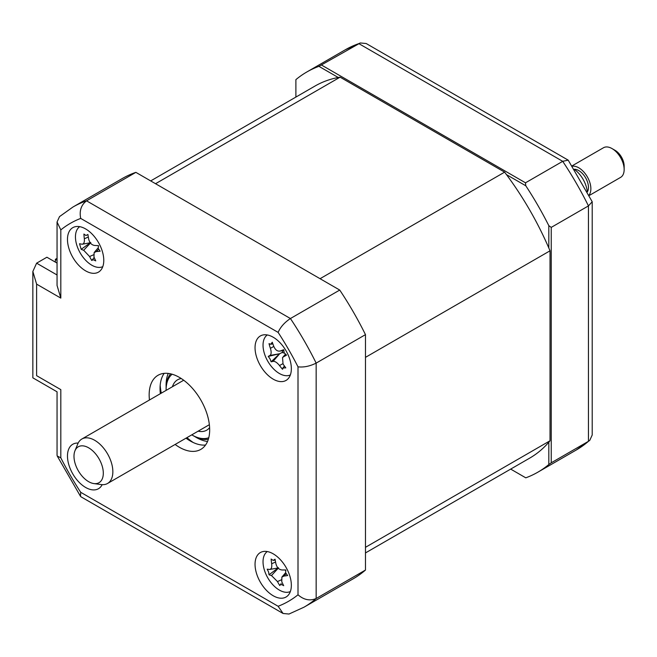 <?xml version="1.0" encoding="UTF-8"?>
<svg xmlns="http://www.w3.org/2000/svg" width="657" height="657" viewBox="0 0 657 657"><rect width="100%" height="100%" fill="white"/><g stroke="black" fill="none" stroke-linecap="round" stroke-linejoin="round"><path stroke-width="0.99" d="M548.817 247.976L548.817 225.663L551.239 227.388L551.239 462.799L548.817 464.524L548.817 442.21M525.781 477.828L510.678 469.098L525.781 477.828A231.042 133.396 -120 0 0 537.878 472.169A231.042 133.396 -120 0 0 548.817 464.524M551.239 462.799L588.45 441.315L589.748 440.387L592.212 434.991L592.212 201.748L588.45 205.904A231.042 133.396 -120 0 0 562.712 161.326L358.845 43.625A231.042 133.396 -120 0 0 345.253 49.809L306.827 71.991A231.042 133.396 -120 0 0 295.888 79.637L295.888 97.08M338.248 77.493L318.924 66.341L360.291 42.96L345.253 49.809M321.626 65.109L525.493 182.81L562.712 161.326L568.19 160.144L366.195 43.526L360.291 42.96M506.457 174.614L525.781 185.767L525.493 182.81M318.924 66.341A231.042 133.396 -120 0 0 306.827 71.991M568.19 160.144L592.212 201.748M548.817 225.663A231.042 133.396 -120 0 0 525.781 185.767M551.239 227.388L588.45 205.904L588.45 441.315A231.042 133.396 -120 0 1 576.296 449.988L537.878 472.169M273.197 595.751A25.672 14.824 -120 0 0 286.033 597.024A25.672 14.824 -120 0 0 289.967 576.452A25.672 14.824 -120 0 0 273.197 553.826A25.672 14.824 -120 0 0 260.361 552.553A25.672 14.824 -120 0 0 256.427 573.126A25.672 14.824 -120 0 0 273.197 595.751M273.197 379.155A25.672 14.824 -120 0 0 286.033 380.428A25.672 14.824 -120 0 0 289.967 359.855A25.672 14.824 -120 0 0 273.197 337.23A25.672 14.824 -120 0 0 260.361 335.957A25.672 14.824 -120 0 0 256.427 356.529A25.672 14.824 -120 0 0 273.197 379.155M85.624 270.856A25.672 14.824 -120 0 0 98.46 272.129A25.672 14.824 -120 0 0 102.393 251.557A25.672 14.824 -120 0 0 85.624 228.932A25.672 14.824 -120 0 0 72.787 227.667A25.672 14.824 -120 0 0 68.854 248.231A25.672 14.824 -120 0 0 85.624 270.856M78.15 443.073A25.672 14.824 -120 0 0 72.787 444.263A25.672 14.824 -120 0 0 68.854 464.828A25.672 14.824 -120 0 0 85.624 487.453A25.672 14.824 -120 0 0 98.46 488.726A25.672 14.824 -120 0 0 102.164 484.669M175.132 444.452A42.787 24.703 -120 0 0 179.41 447.277A42.787 24.703 -120 0 0 200.804 449.396A42.787 24.703 -120 0 0 207.366 415.109A42.787 24.703 -120 0 0 179.41 377.405A42.787 24.703 -120 0 0 158.017 375.287A42.787 24.703 -120 0 0 149.459 399.99M186.021 438.17A42.787 24.703 -120 0 0 190.3 440.987A42.787 24.703 -120 0 0 205.542 445.035M164.168 373.365A42.787 24.703 -120 0 0 160.349 393.707M365.473 570.046L316.157 598.519A231.042 133.396 60 0 1 304.01 607.191L353.326 578.727A231.042 133.396 60 0 0 365.473 570.046L365.473 334.643A231.042 133.396 60 0 0 339.735 290.057L135.868 172.356A231.042 133.396 60 0 0 122.276 178.54L72.968 207.012L59.516 216.613L57.052 222.009L57.052 285.458L60.814 298.106L36.611 284.136L36.611 375.664C31.717 378.489 31.717 378.489 36.611 375.664L60.814 389.634C55.919 392.467 55.919 392.467 60.814 389.634L60.814 457.847L57.233 456.015L57.052 455.252L57.052 391.81L32.85 377.832L32.85 271.481L36.611 263.17L57.052 274.979M60.814 457.847A218.206 125.988 -120 0 0 80.704 492.298L80.499 496.314L81.074 496.856L283.068 613.474L288.973 614.04L304.01 607.191M80.704 492.298L278.116 606.271L283.068 613.474M365.473 334.643L316.157 363.107C309.874 366.236 303.821 367.477 298.007 366.844A218.206 125.988 -120 0 0 278.116 332.385L80.704 218.411A218.206 125.988 -120 0 0 60.814 229.901L60.814 298.106M339.735 290.057L290.419 318.53C284.571 322.406 280.465 327.03 278.116 332.385M135.868 172.356L86.552 200.828C81.139 204.959 79.193 210.823 80.704 218.411M57.052 263.096L46.893 257.232L36.611 263.17M36.611 284.136L32.85 271.481M57.052 222.009L60.814 229.901M72.968 207.012A231.042 133.396 60 0 1 86.552 200.828L290.419 318.53A231.042 133.396 60 0 1 316.157 363.107L316.157 598.519C309.874 601.139 303.821 599.89 298.007 594.79L298.007 366.844M160.185 385.331A51.345 29.647 -120 0 0 161.285 393.165M186.958 437.628A51.345 29.647 -120 0 0 193.191 442.498M79.702 226.665A23.102 13.337 -120 0 0 78.421 249.463A23.102 13.337 -120 0 0 98.033 267.366A23.102 13.337 -120 0 0 102.779 266.635M81.87 244.182C83.809 244.215 84.63 242.408 84.334 238.762A58.457 51.681 -67.9 0 1 83.915 234.048L85.985 235.543L87.915 234.45A58.457 33.072 86.6 0 0 88.695 239.197C89.639 242.893 91.61 244.979 94.624 245.463A58.457 8.295 -3.7 0 0 98.493 245.628L98.238 248.486L100.143 251.204A58.457 26.904 149.2 0 1 96.423 251.541L94.148 252.567L93.967 256.961A58.457 33.072 86.6 0 0 95.75 260.878L93.146 259.696L91.758 260.476A58.457 51.681 -67.9 0 1 89.598 256.526L83.677 250.26A58.457 26.904 149.2 0 1 81.181 249.299L79.522 243.731A58.457 8.295 -3.7 0 0 81.87 244.182L82.486 244.182M97.86 245.603A10.085 5.823 60 0 1 98.263 246.112M94.206 257.519L91.758 260.476M90.781 242.449L81.181 249.299M57.052 260.303L55.369 259.326L57.052 258.357M365.473 552.931L529.747 458.093A214.79 124.009 -120 0 0 550.024 440.773L550.024 250.81A214.79 124.009 -120 0 0 504.609 172.142L340.096 77.165A214.79 124.009 -120 0 0 314.958 86.067L150.691 180.913M550.024 250.81L365.473 357.359L365.473 547.322L550.024 440.773M340.096 77.165L155.545 183.714L320.058 278.699L504.609 172.142M55.369 262.127L55.369 259.326M267.284 334.963A23.102 13.337 -120 0 0 267.079 359.954A23.102 13.337 -120 0 0 290.361 374.933M283.323 367.633L282.543 369.283A58.457 55.089 -109 0 1 279.496 365.547C277.082 362.549 274.946 361.153 273.09 361.35A58.457 12.352 138.9 0 1 271.111 361.81L279.586 353.737L268.261 356.406A58.457 6.258 -14.7 0 1 269.978 355.462C271.366 354.386 271.505 352.004 270.405 348.309A58.457 55.089 -109 0 1 269.025 343.644L270.668 344.293L272.285 342.24A58.457 36.48 64.7 0 0 273.961 346.773C275.579 350.222 277.714 351.618 280.358 350.961A58.457 6.258 -14.7 0 1 283.709 349.713L284.202 352.858L286.559 355.117A58.457 12.352 138.9 0 1 283.471 356.858L282.535 357.605L283.044 364.003A58.457 36.48 64.7 0 0 285.795 367.871L282.847 367.986L284.473 366.064M271.111 361.81L270.084 358.977L268.261 356.406M282.962 350.551A10.085 5.823 60 0 1 281.952 352.587A10.085 5.823 60 0 1 284.391 353.179M279.586 353.737L269.978 355.462M281.952 352.587L279.767 353.655L273.09 361.35M283.627 350.427L279.759 351.125L283.627 350.362M191.77 434.852A36.8 21.246 -120 0 0 192.115 435.049A36.8 21.246 -120 0 0 208.778 437.702M193.33 435.747L192.115 435.049L193.33 435.747A38.508 22.231 60 0 0 208.359 439.204M172.438 386.727A29.097 16.795 60 0 1 177.571 379.812A29.097 16.795 60 0 1 181.283 378.555M209.608 427.617A29.097 16.795 60 0 1 206.668 430.204A29.097 16.795 60 0 1 198.11 431.189M172.134 374.235A36.8 21.246 -120 0 0 166.098 389.987A36.8 21.246 -120 0 0 166.098 390.381M166.098 389.987L166.098 388.591A38.508 22.231 60 0 1 170.623 373.841M267.284 551.56A23.102 13.337 -120 0 0 264.549 570.613A23.102 13.337 -120 0 0 290.361 591.53M278.478 567.73L269.017 574.76L268.639 572.157L267.194 569.176A58.457 6.471 -5.3 0 0 269.477 569.447L269.945 569.43M269.477 569.447C271.357 569.332 272.088 567.434 271.678 563.763A58.457 52.388 -71.9 0 1 271.127 559.033L273.197 560.405L275.209 560.084M273.197 560.405L275.053 559.197A58.457 33.786 83.9 0 0 275.965 563.944C277.008 567.632 279.011 569.635 281.993 569.972A58.457 6.471 -5.3 0 0 285.811 569.956L285.655 572.863L287.635 575.532A58.457 25.081 147.8 0 1 283.98 576.058L281.886 577.092L281.771 581.741A58.457 33.786 83.9 0 0 283.693 585.683C281.541 584.328 280.235 584.278 279.767 585.518A58.457 52.388 -71.9 0 1 277.484 581.568L271.464 575.54A58.457 25.081 147.8 0 1 269.017 574.76M286.074 573.799L283.98 576.058M281.196 583.588L279.767 585.518M284.982 569.964A10.085 5.823 60 0 1 285.557 570.588M612.045 148.589L615.075 150.338A12.836 7.408 60 0 1 624.15 166.057L624.15 169.547A17.115 9.88 -120 0 0 612.045 148.589A17.115 9.88 -120 0 0 603.487 147.743L572.116 165.851M589.23 195.499L620.602 177.382A17.115 9.88 -120 0 0 622.885 175.033A17.115 9.88 -120 0 0 624.15 169.547M572.354 166.221A17.115 9.88 60 0 1 586.898 176.117A17.115 9.88 60 0 1 589.608 194.25A17.115 9.88 60 0 1 589.025 195.113M101.778 479.856A20.728 11.966 -120 0 0 95.166 453.346A20.728 11.966 -120 0 0 75.522 449.634A20.728 11.966 -120 0 0 74.955 450.801A20.728 11.966 -120 0 0 78.282 470.732A20.728 11.966 -120 0 0 93.877 483.577A20.728 11.966 -120 0 0 101.778 479.856M74.955 450.801L77.74 443.984A25.672 14.824 60 0 1 78.438 442.539A25.672 14.824 60 0 1 81.862 439.016A25.672 14.824 60 0 1 105.292 450.349A25.672 14.824 60 0 1 110.959 479.963A25.672 14.824 60 0 1 107.534 483.486A25.672 14.824 60 0 1 101.178 484.57L93.877 483.577M574.333 169.383A20.728 11.966 60 0 1 587.284 191.811M574.275 169.276A13.69 7.909 60 0 1 585.543 177.694A13.69 7.909 60 0 1 587.44 191.754A13.69 7.909 60 0 1 587.342 191.918M278.116 606.271A218.206 125.988 -120 0 0 298.007 594.79M207.53 441.479A42.787 24.703 60 0 1 196.353 437.496A42.787 24.703 60 0 1 194.8 436.552M166.139 386.907A42.787 24.703 60 0 1 168.241 373.431M93.458 254.842L89.598 256.526M90.452 243.057L83.677 250.26M88.309 237.029L84.334 238.762M98.55 249.274L96.423 251.541M273.821 346.428L270.405 348.309M285.532 354.476L283.471 356.858M282.847 363.691L279.496 365.547M281.221 579.885L277.484 581.568M278.248 568.223L271.464 575.54M275.562 562.014L271.678 563.763M589.748 440.387L576.296 449.988M57.233 456.015L80.499 496.314M82.544 244.174L90.239 242.778M94.148 252.567L98.107 247.903M270.668 344.293L272.86 343.89M282.535 357.605L285.335 354.304M281.886 577.092L285.606 572.707M269.994 569.422L278.001 567.968M183.689 380.231L81.862 439.016M209.361 424.693L107.534 483.486"/></g></svg>

